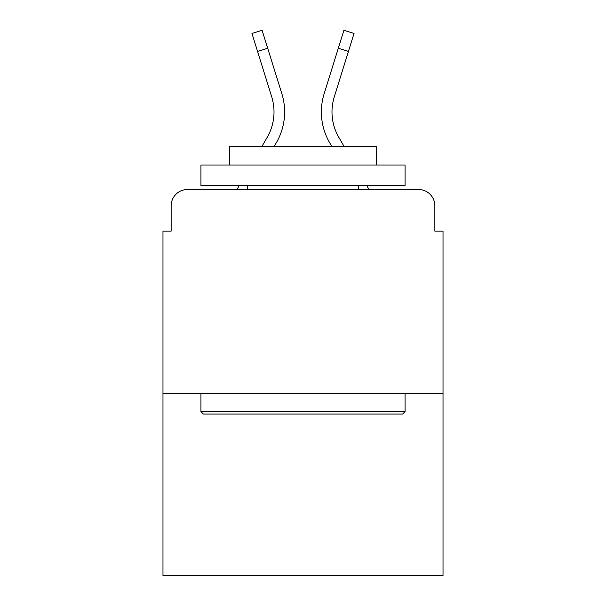 <?xml version="1.0" encoding="UTF-8"?>
<svg xmlns="http://www.w3.org/2000/svg" width="606" height="606" viewBox="0 0 606 606"><rect width="100%" height="100%" fill="white"/><g stroke="black" fill="none" stroke-linecap="round" stroke-linejoin="round"><path stroke-width="0.91" d="M171.142 205.843L171.142 231.151L171.142 205.843A16.332 16.332 0 0 1 187.474 189.511L236.984 189.511L239.347 185.428M443.024 393.627L162.976 393.627L162.976 575.7L443.024 575.7L443.024 231.151L434.858 231.151L434.858 205.843A16.332 16.332 0 0 0 418.526 189.511L187.474 189.511M162.976 393.627L162.976 231.151L171.142 231.151M366.653 185.428L369.016 189.511L418.526 189.511M434.858 231.151L434.858 205.843M262.034 146.235L267.201 137.312A50.624 50.624 0 0 0 271.723 96.899L251.967 33.459L262.103 30.3L281.858 93.741A61.236 61.236 0 0 1 276.389 142.63L274.298 146.235M343.966 146.235L338.799 137.312A50.624 50.624 0 0 1 334.277 96.899L348.442 51.389L338.315 48.23L324.142 93.741A61.236 61.236 0 0 0 329.611 142.63L331.702 146.235M267.201 137.312A50.624 50.624 0 0 0 271.723 96.899A50.624 50.624 0 0 1 267.201 137.312A50.624 50.624 0 0 0 271.723 96.899A50.624 50.624 0 0 1 267.201 137.312A50.624 50.624 0 0 0 271.723 96.899A50.624 50.624 0 0 1 267.201 137.312A50.624 50.624 0 0 0 271.723 96.899A50.624 50.624 0 0 1 267.201 137.312A50.624 50.624 0 0 0 271.723 96.899A50.624 50.624 0 0 1 267.201 137.312A50.624 50.624 0 0 0 271.723 96.899A50.624 50.624 0 0 1 267.201 137.312A50.624 50.624 0 0 0 271.723 96.899A50.624 50.624 0 0 1 267.201 137.312A50.624 50.624 0 0 0 271.723 96.899A50.624 50.624 0 0 1 267.201 137.312A50.624 50.624 0 0 0 271.723 96.899M257.558 51.389L267.685 48.23L281.858 93.741M338.799 137.312A50.624 50.624 0 0 1 334.277 96.899A50.624 50.624 0 0 0 338.799 137.312A50.624 50.624 0 0 1 334.277 96.899A50.624 50.624 0 0 0 338.799 137.312A50.624 50.624 0 0 1 334.277 96.899A50.624 50.624 0 0 0 338.799 137.312A50.624 50.624 0 0 1 334.277 96.899A50.624 50.624 0 0 0 338.799 137.312A50.624 50.624 0 0 1 334.277 96.899A50.624 50.624 0 0 0 338.799 137.312A50.624 50.624 0 0 1 334.277 96.899A50.624 50.624 0 0 0 338.799 137.312A50.624 50.624 0 0 1 334.277 96.899A50.624 50.624 0 0 0 338.799 137.312A50.624 50.624 0 0 1 334.277 96.899A50.624 50.624 0 0 0 338.799 137.312A50.624 50.624 0 0 1 334.277 96.899M324.142 93.741L343.897 30.3L354.033 33.459L348.442 51.389M402.611 414.042L203.389 414.042L200.942 411.588L405.058 411.588L402.611 414.042M200.942 165.014L405.058 165.014L405.058 185.428L200.942 185.428L200.942 165.014M376.485 165.014L376.485 146.235L229.515 146.235L229.515 165.014M200.942 393.627L200.942 411.588M405.058 393.627L405.058 411.588M247.483 185.428L247.483 189.511M358.517 185.428L358.517 189.511"/></g></svg>
